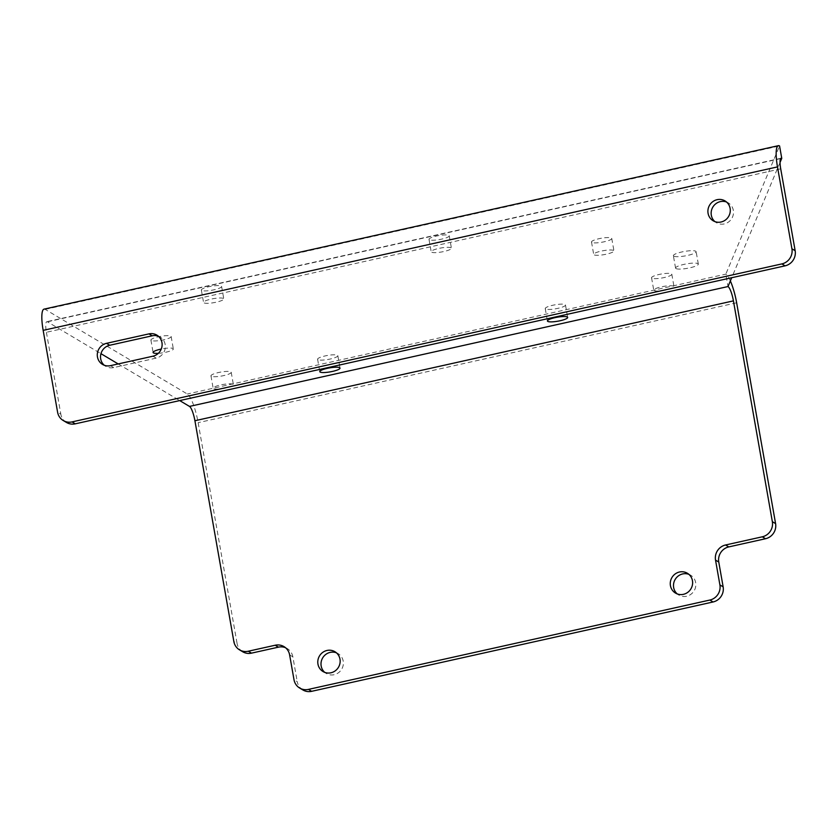 <?xml version="1.0" encoding="UTF-8"?>
<svg xmlns="http://www.w3.org/2000/svg" width="837" height="837" viewBox="0 0 837 837"><rect width="100%" height="100%" fill="white"/><g stroke="black" fill="none" stroke-linecap="round" stroke-linejoin="round"><path stroke-width="0.63" stroke-dasharray="4.18 3.14" d="M613.605 250.462A10.274 2.009 170 0 0 602.337 250.87A10.274 2.009 170 0 0 593.695 254.427A10.274 2.009 170 0 0 594.029 254.814A10.274 2.009 170 0 0 605.287 254.406A10.274 2.009 170 0 0 613.939 250.849A10.274 2.009 170 0 0 613.605 250.462M591.843 242.416A10.274 2.009 -10 0 1 591.508 242.019A10.274 2.009 -10 0 1 600.15 238.461A10.274 2.009 -10 0 1 611.418 238.053A10.274 2.009 -10 0 1 611.753 238.451A10.274 2.009 -10 0 1 603.1 242.008A10.274 2.009 -10 0 1 591.843 242.416M317.924 359.648A10.274 2.009 -10 0 1 317.6 359.251A10.274 2.009 -10 0 1 326.242 355.694A10.274 2.009 -10 0 1 337.51 355.296A10.274 2.009 -10 0 1 337.834 355.683A10.274 2.009 -10 0 1 329.192 359.24A10.274 2.009 -10 0 1 317.924 359.648M545.567 308.979A10.274 2.009 -10 0 1 545.243 308.581A10.274 2.009 -10 0 1 553.885 305.024A10.274 2.009 -10 0 1 565.153 304.616A10.274 2.009 -10 0 1 565.477 305.013A10.274 2.009 -10 0 1 556.835 308.571A10.274 2.009 -10 0 1 545.567 308.979M233.073 384.298A10.274 2.009 170 0 0 221.805 384.706A10.274 2.009 170 0 0 213.153 388.263A10.274 2.009 170 0 0 213.487 388.661A10.274 2.009 170 0 0 224.755 388.253A10.274 2.009 170 0 0 233.397 384.696A10.274 2.009 170 0 0 233.073 384.298M211.301 376.252A10.274 2.009 -10 0 1 210.966 375.855A10.274 2.009 -10 0 1 219.618 372.298A10.274 2.009 -10 0 1 230.876 371.89A10.274 2.009 -10 0 1 231.211 372.287A10.274 2.009 -10 0 1 222.569 375.844A10.274 2.009 -10 0 1 211.301 376.252M223.458 298.474A10.274 2.009 170 0 0 212.19 298.882A10.274 2.009 170 0 0 203.548 302.429A10.274 2.009 170 0 0 203.883 302.827A10.274 2.009 170 0 0 215.14 302.419A10.274 2.009 170 0 0 223.793 298.861A10.274 2.009 170 0 0 223.458 298.474M201.686 290.429A10.274 2.009 -10 0 1 201.361 290.031A10.274 2.009 -10 0 1 210.003 286.474A10.274 2.009 -10 0 1 221.271 286.066A10.274 2.009 -10 0 1 221.606 286.463A10.274 2.009 -10 0 1 212.954 290.02A10.274 2.009 -10 0 1 201.686 290.429M451.101 247.804A10.274 2.009 170 0 0 439.833 248.202A10.274 2.009 170 0 0 431.191 251.759A10.274 2.009 170 0 0 431.515 252.157A10.274 2.009 170 0 0 442.783 251.749A10.274 2.009 170 0 0 451.425 248.191A10.274 2.009 170 0 0 451.101 247.804M429.329 239.748A10.274 2.009 -10 0 1 429.004 239.361A10.274 2.009 -10 0 1 437.646 235.804A10.274 2.009 -10 0 1 448.914 235.396A10.274 2.009 -10 0 1 449.239 235.793A10.274 2.009 -10 0 1 440.597 239.351A10.274 2.009 -10 0 1 429.329 239.748M158.329 353.329A10.274 2.009 170 0 0 168.519 351.55A10.274 2.009 170 0 0 173.343 348.924A10.274 2.009 170 0 0 173.018 348.527A10.274 2.009 170 0 0 161.269 349.039M151.246 340.481A10.274 2.009 -10 0 1 150.911 340.094A10.274 2.009 -10 0 1 159.564 336.537A10.274 2.009 -10 0 1 170.821 336.129A10.274 2.009 -10 0 1 171.156 336.526A10.274 2.009 -10 0 1 162.514 340.073A10.274 2.009 -10 0 1 151.246 340.481M673.659 286.223A10.274 2.009 170 0 0 662.391 286.631A10.274 2.009 170 0 0 653.749 290.188A10.274 2.009 170 0 0 654.084 290.585A10.274 2.009 170 0 0 665.352 290.177A10.274 2.009 170 0 0 673.994 286.62A10.274 2.009 170 0 0 673.659 286.223M651.897 278.177A10.274 2.009 -10 0 1 651.563 277.779A10.274 2.009 -10 0 1 660.205 274.233A10.274 2.009 -10 0 1 671.473 273.825A10.274 2.009 -10 0 1 671.808 274.212A10.274 2.009 -10 0 1 663.155 277.769A10.274 2.009 -10 0 1 651.897 278.177M726.537 202.02A11.561 11.059 120.8 0 1 724.287 223.929A11.561 11.059 120.8 0 1 714.882 221.596M336.411 652.797A11.561 11.059 120.8 0 1 334.162 674.706A11.561 11.059 120.8 0 1 324.746 672.373M688.882 574.339A11.561 11.059 120.8 0 1 686.633 596.247A11.561 11.059 120.8 0 1 677.227 593.914M673.743 256.143A11.561 2.27 -10 0 1 673.377 255.703A11.561 2.27 -10 0 1 683.097 251.696A11.561 2.27 -10 0 1 695.767 251.246A11.561 2.27 -10 0 1 696.143 251.686A11.561 2.27 -10 0 1 686.413 255.683A11.561 2.27 -10 0 1 673.743 256.143M675.93 268.551A11.561 2.27 -10 0 1 675.564 268.102A11.561 2.27 -10 0 1 685.283 264.105A11.561 2.27 -10 0 1 697.964 263.645A11.561 2.27 -10 0 1 698.33 264.094A11.561 2.27 -10 0 1 688.6 268.091A11.561 2.27 -10 0 1 675.93 268.551M780.712 168.833L46.391 332.289A12.848 2.793 -102.5 0 1 46.83 321.67A12.848 2.793 -102.5 0 1 47.427 321.806L100.953 353.674M118.184 363.938L179.714 400.588M44.037 309.135A25.685 5.577 -102.5 0 1 45.24 309.397L187.31 394.007A25.685 5.577 -102.5 0 1 198.139 422.664L237.08 643.465L233.847 641.54M45.24 309.397L779.571 145.941L725.815 274.138L728.002 286.547M780.042 162.43L731.705 277.717M730.356 280.939A25.685 5.577 77.5 0 0 725.815 274.138L187.31 394.007M242.74 651.782A12.848 12.283 120.8 0 1 237.08 643.465M302.889 689.96A12.848 12.283 120.8 0 1 297.229 681.642L293.996 679.717M289.623 654.911L292.856 656.836L297.229 681.642M292.856 656.836A12.848 12.283 -59.2 0 0 287.185 648.518A12.848 12.283 -59.2 0 0 285.501 647.692M46.391 332.289L60.829 414.158L57.596 412.233M158.392 336.223A11.561 11.059 120.8 0 1 156.142 358.131L113.665 367.589A11.561 11.059 120.8 0 1 104.259 365.246M66.489 422.465A12.848 12.283 120.8 0 1 60.829 414.158M780.659 158.591L47.427 321.806M736.644 302.795L198.139 422.664M110.442 365.664L113.665 367.589M152.909 356.206L156.142 358.131M591.508 242.019L593.695 254.427M317.6 359.251L319.786 371.659M545.243 308.581L547.429 320.989M210.966 375.855L213.153 388.263M201.361 290.031L203.548 302.429M429.004 239.361L431.191 251.759M150.911 340.094L153.098 352.492M651.563 277.779L653.749 290.188M725.009 200.911L728.242 202.836M334.884 651.688L338.106 653.613M687.355 573.23L690.588 575.155M675.564 268.102L673.377 255.703M781.151 158.214L46.83 321.67M698.33 264.094L696.143 251.686M675.522 593.098L678.755 595.023M323.051 671.556L326.284 673.482M102.553 364.43L105.786 366.355M156.864 335.114L160.087 337.039M713.176 220.78L716.409 222.705M287.185 648.518L283.963 646.603M671.808 274.212L673.994 286.62M171.156 336.526L173.343 348.924M449.239 235.793L451.425 248.191M221.606 286.463L223.793 298.861M231.211 372.287L233.397 384.696M565.477 305.013L567.664 317.422M337.834 355.683L340.021 368.092M611.753 238.451L613.939 250.849"/><path stroke-width="1.26" d="M339.696 367.694A10.274 2.009 170 0 0 328.428 368.102A10.274 2.009 170 0 0 319.786 371.659A10.274 2.009 170 0 0 320.111 372.057A10.274 2.009 170 0 0 331.379 371.649A10.274 2.009 170 0 0 340.021 368.092A10.274 2.009 170 0 0 339.696 367.694M567.34 317.024A10.274 2.009 170 0 0 556.071 317.432A10.274 2.009 170 0 0 547.429 320.989A10.274 2.009 170 0 0 547.754 321.387A10.274 2.009 170 0 0 559.022 320.979A10.274 2.009 170 0 0 567.664 317.422A10.274 2.009 170 0 0 567.34 317.024M161.269 349.039A10.274 2.009 170 0 0 153.098 352.492A10.274 2.009 170 0 0 153.433 352.89A10.274 2.009 170 0 0 158.329 353.329M714.882 221.596A11.561 11.059 120.8 0 1 726.537 202.02M717.121 199.677A11.561 11.059 120.8 0 1 730.084 212.556A11.561 11.059 120.8 0 1 713.176 220.78A11.561 11.059 120.8 0 1 717.121 199.677M324.746 672.373A11.561 11.059 120.8 0 1 336.411 652.797M326.995 650.464A11.561 11.059 120.8 0 1 339.958 663.343A11.561 11.059 120.8 0 1 323.051 671.556A11.561 11.059 120.8 0 1 326.995 650.464M677.227 593.914A11.561 11.059 120.8 0 1 688.882 574.339M679.477 572.006A11.561 11.059 120.8 0 1 692.429 584.885A11.561 11.059 120.8 0 1 675.522 593.098A11.561 11.059 120.8 0 1 679.477 572.006M100.953 353.674L118.184 363.938M179.714 400.588L189.497 406.416A12.848 2.793 -102.5 0 1 194.916 420.739L733.421 300.87A12.848 2.793 77.5 0 0 728.002 286.547L731.705 277.717M778.358 145.68L44.037 309.135A25.685 5.577 -102.5 0 0 43.158 330.364L57.596 412.233A12.848 12.283 -59.2 0 0 63.267 420.54A12.848 12.283 -59.2 0 0 72.024 421.911L781.873 263.906A12.848 12.283 -59.2 0 0 791.917 248.777L777.489 166.908A25.685 5.577 77.5 0 1 778.358 145.68A25.685 5.577 77.5 0 1 779.571 145.941L781.758 158.35L780.042 162.43M733.421 300.87L772.352 521.681L775.585 523.596L736.644 302.795A25.685 5.577 77.5 0 0 730.356 280.939M248.275 651.228L251.498 653.142L278.428 647.158L275.195 645.233L248.275 651.228A12.848 12.283 -59.2 0 1 239.518 649.857A12.848 12.283 -59.2 0 1 233.847 641.54L194.916 420.739M251.498 653.142A12.848 12.283 120.8 0 1 242.74 651.782L239.518 649.857M775.585 523.596A12.848 12.283 120.8 0 1 765.531 538.725L762.298 536.81A12.848 12.283 -59.2 0 0 772.352 521.681M719.904 584.917L723.137 586.842A12.848 12.283 120.8 0 1 713.082 601.97L709.86 600.045A12.848 12.283 -59.2 0 0 719.904 584.917L715.53 560.11A12.848 12.283 120.8 0 1 725.585 544.981L728.807 546.906L765.531 538.725M728.807 546.906A12.848 12.283 -59.2 0 0 718.763 562.035L715.53 560.11M723.137 586.842L718.763 562.035M713.082 601.97L311.657 691.32A12.848 12.283 120.8 0 1 302.889 689.96L299.667 688.035A12.848 12.283 -59.2 0 0 308.424 689.406L311.657 691.32M285.501 647.692A12.848 12.283 -59.2 0 0 278.428 647.158M275.195 645.233A12.848 12.283 120.8 0 1 283.963 646.603A12.848 12.283 120.8 0 1 289.623 654.911L293.996 679.717A12.848 12.283 -59.2 0 0 299.667 688.035M709.86 600.045L308.424 689.406M725.585 544.981L762.298 536.81M780.659 158.591L781.758 158.35A12.848 2.793 77.5 0 0 781.151 158.214A12.848 2.793 77.5 0 0 780.712 168.833L795.15 250.702A12.848 12.283 120.8 0 1 785.096 265.831L781.873 263.906M152.909 356.206L110.442 365.664A11.561 11.059 120.8 0 1 97.479 352.785A11.561 11.059 120.8 0 1 106.498 343.337L148.976 333.879A11.561 11.059 120.8 0 1 161.928 346.759A11.561 11.059 120.8 0 1 152.909 356.206M104.259 365.246A11.561 11.059 120.8 0 1 109.731 345.262L152.208 335.804A11.561 11.059 120.8 0 1 158.392 336.223M72.024 421.911L75.257 423.836L785.096 265.831M75.257 423.836A12.848 12.283 120.8 0 1 66.489 422.465L63.267 420.54M189.497 406.416L728.002 286.547M43.158 330.364L777.489 166.908M791.917 248.777L795.15 250.702M106.498 343.337L109.731 345.262M148.976 333.879L152.208 335.804"/></g></svg>
